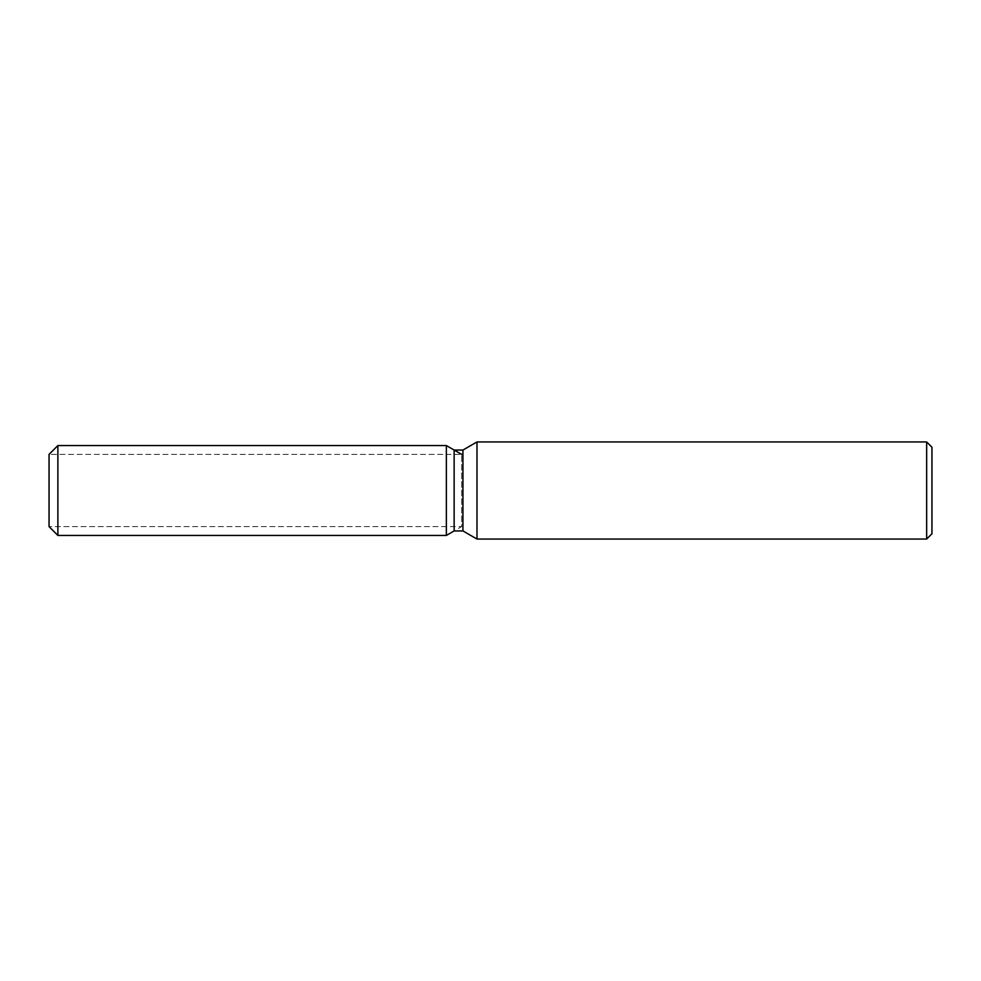 <?xml version="1.0" encoding="UTF-8"?>
<svg xmlns="http://www.w3.org/2000/svg" width="981" height="981" viewBox="0 0 981 981"><rect width="100%" height="100%" fill="white"/><g stroke="black" fill="none" stroke-linecap="round" stroke-linejoin="round"><path stroke-width="0.74" stroke-dasharray="4.91 3.68" d="M446.355 526.613L49.05 526.613L49.05 454.387L446.355 454.387L446.355 526.613L446.355 454.387M931.95 447.238L931.95 533.762M926.653 441.94L926.653 539.06M476.987 441.94L476.987 539.06M462.934 450.058L462.934 530.942M454.142 450.058L454.142 530.942L461.646 526.613L461.646 454.387L461.646 526.613L49.05 526.613L49.05 454.387L461.646 454.387M446.355 445.558L446.355 535.442L446.355 445.558M57.879 445.558L57.879 535.442"/><path stroke-width="1.47" d="M454.142 450.058L454.142 530.942L446.355 535.442L57.879 535.442L49.05 526.613L49.05 454.387L57.879 445.558L446.355 445.558L454.142 450.058L462.934 450.058L476.987 441.94L926.653 441.94L931.95 447.238L931.95 533.762L926.653 539.06L476.987 539.06L462.934 530.942L454.142 530.942L446.355 535.442L446.355 445.558L461.646 454.387M462.934 530.942L462.934 450.058M476.987 539.06L476.987 441.94M926.653 539.06L926.653 441.94M446.355 535.442L446.355 445.558M57.879 535.442L57.879 445.558M49.05 526.613L49.05 454.387"/></g></svg>
